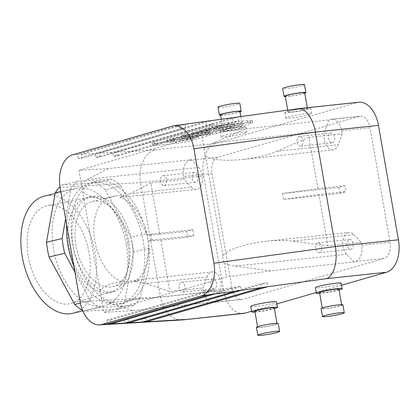 <?xml version="1.0" encoding="UTF-8"?>
<svg xmlns="http://www.w3.org/2000/svg" width="420" height="420" viewBox="0 0 420 420"><rect width="100%" height="100%" fill="white"/><g stroke="black" fill="none" stroke-linecap="round" stroke-linejoin="round"><path stroke-width="0.32" stroke-dasharray="2.1 1.58" d="M130.226 193.678L119.595 197.227A43.816 26.234 -103.6 0 1 147.152 235.037L159.847 234.276L150.89 182.957L130.226 193.678L191.468 187.152L184.128 179.413L183.619 176.484L212.006 173.46A14.07 8.642 -96.1 0 1 217.98 157.227L359.284 116.414A14.07 8.642 83.9 0 1 360.208 116.23A14.07 8.642 83.9 0 1 370.078 127.801L390.049 242.219A14.07 8.642 -96.1 0 1 384.074 258.452L242.771 299.266A14.07 8.642 83.9 0 1 241.847 299.45A14.07 8.642 83.9 0 1 231.977 287.879L212.006 173.46M101.294 298.231L103.766 312.396L132.983 310.643L109.043 302.594C105.599 301.423 103.016 299.969 101.294 298.231A12.059 7.408 -96.1 0 0 100.039 291.05C103.22 286.235 110.428 283.064 121.669 281.526L138.091 280.597L139.997 279.568L134.258 281.258L145.898 283.469L207.134 276.943L203.075 287.973L169.838 291.517L145.898 283.469M132.983 310.643L216.158 301.781L220.216 290.75A12.059 7.408 -96.1 0 0 219.77 277.956A12.059 7.408 -96.1 0 0 212.399 271.856A12.059 7.408 -96.1 0 0 207.134 276.943M128.378 239.568A43.816 26.234 76.4 0 0 92.227 201.516A43.816 26.234 76.4 0 0 76.052 245.7A43.816 26.234 76.4 0 0 112.781 286.703A43.816 26.234 76.4 0 0 128.378 239.568M151.903 240.061L193.798 235.594L187.814 237.326L160.876 240.193L148.186 240.954L151.903 240.061L150.869 234.14L147.152 235.037M148.186 240.954A43.816 26.234 -103.6 0 1 134.258 281.258M121.669 281.526A43.816 26.234 -103.6 0 1 94.831 241.169A43.816 26.234 -103.6 0 1 107.174 198.455L115.589 195.878L123.428 195.101L123.412 197.08L119.595 197.227M150.869 234.14L192.764 229.677L186.779 231.404L187.814 237.326M193.798 235.594L192.764 229.677M182.18 319.94C172.452 320.744 162.687 310.417 160.508 297.024L133.607 298.636A62.307 37.306 76.4 0 0 147.94 239.967A62.307 37.306 76.4 0 0 113.636 184.217A62.307 37.306 76.4 0 0 95.713 181.655A62.307 37.306 76.4 0 0 87.05 185.808A62.307 37.306 76.4 0 0 72.713 244.482A62.307 37.306 76.4 0 0 107.021 300.232A62.307 37.306 76.4 0 0 124.945 302.794A62.307 37.306 76.4 0 0 133.607 298.636L80.115 301.844M108.192 168.604L87.528 179.324C84.556 180.878 82.53 182.611 81.448 184.517L78.976 170.352L108.192 168.604L191.368 159.737L198.707 167.48A12.059 7.408 83.9 0 1 202.456 180.558A12.059 7.408 83.9 0 1 196.361 189.31A12.059 7.408 83.9 0 1 191.468 187.152M243.338 313.441A28.14 17.283 83.9 0 1 223.592 290.299L203.621 175.88A28.14 17.283 -96.1 0 1 215.57 143.419L356.874 102.601A28.14 17.283 83.9 0 1 358.717 102.239M341.166 283.201A13.062 1.113 -9.9 0 1 338.546 284.356A13.062 1.113 -9.9 0 1 324.277 287.217A13.062 1.113 -9.9 0 1 315.425 287.695M339.087 290A13.062 1.113 -9.9 0 1 319.683 293.386M216.158 301.781L214.379 302.29A14.07 8.642 83.9 0 1 213.46 302.474A14.07 8.642 83.9 0 1 203.59 290.903L203.075 287.973M181.288 282.356A4.94 3.035 83.9 0 1 181.613 282.293A4.94 3.035 83.9 0 1 185.157 286.886A4.94 3.035 83.9 0 1 182.658 292.12A4.94 3.035 83.9 0 1 179.151 287.794A4.94 3.035 83.9 0 1 181.288 282.356M338.961 289.275A9.849 0.84 -9.9 0 1 336.987 290.147A9.849 0.84 -9.9 0 1 326.23 292.304A9.849 0.84 -9.9 0 1 319.557 292.667M339.743 305.928A9.849 0.84 -9.9 0 1 328.986 308.086A9.849 0.84 -9.9 0 1 322.313 308.448A9.849 0.84 -9.9 0 1 331.868 305.928A9.849 0.84 -9.9 0 1 341.717 305.062A9.849 0.84 -9.9 0 1 339.743 305.928M342.904 304.852A11.056 0.94 -9.9 0 1 340.688 305.828A11.056 0.94 -9.9 0 1 328.613 308.248A11.056 0.94 -9.9 0 1 321.121 308.653M317.809 242.923A4.94 3.035 -96.1 0 0 315.667 248.362A4.94 3.035 -96.1 0 0 319.179 252.688A4.94 3.035 -96.1 0 0 321.673 247.453A4.94 3.035 -96.1 0 0 318.129 242.86A4.94 3.035 -96.1 0 0 317.809 242.923M349.351 239.563A4.94 3.035 83.9 0 1 349.671 239.5A4.94 3.035 83.9 0 1 353.215 244.094A4.94 3.035 83.9 0 1 350.721 249.328A4.94 3.035 83.9 0 1 347.209 245.002A4.94 3.035 83.9 0 1 349.351 239.563M266.522 241.201C246.887 243.212 227.645 249.548 222.868 255.57A12.059 7.408 83.9 0 0 224.117 262.752C226.553 264.285 230.312 265.403 235.4 266.096L270.732 270.853L353.913 261.991L355.688 261.476A14.07 8.642 -96.1 0 0 361.662 245.243L361.153 242.314L353.813 234.575A12.059 7.408 83.9 0 0 348.92 232.423L266.522 241.201C276.449 240.177 285.133 240.14 292.577 241.101L353.813 234.575M318.953 194.539L283.537 199.4L339.895 193.394L345.886 191.667L318.953 194.539L327.91 245.858L361.153 242.314M353.913 261.991L346.574 254.252A12.059 7.408 83.9 0 1 342.825 241.169A12.059 7.408 83.9 0 1 348.92 232.423M327.91 245.858L292.577 241.101M270.732 270.853L226.59 276.917L103.766 312.396M341.523 285.248L316.27 292.541M276.854 303.928L251.606 311.22M250.756 306.374A13.062 1.113 170.1 0 0 259.613 305.897A13.062 1.113 170.1 0 0 273.877 303.035A13.062 1.113 170.1 0 0 276.496 301.88M224.117 262.752L226.59 276.917M95.981 157.379L206.582 125.433L212.279 124.651L99.75 157.153L95.981 157.379L95.293 153.436L205.895 121.49L211.591 120.708L99.062 153.211L77.705 154.492L179.324 125.139L185.021 124.357L81.475 154.266L82.163 158.209L78.398 158.434L180.012 129.082L185.708 128.299L82.163 158.209M99.75 157.153L99.062 153.211L112.88 152.381L232.47 117.836L238.161 117.054L116.65 152.155L112.88 152.381L113.568 156.324L233.158 121.784L238.849 121.002L117.338 156.098L113.568 156.324M212.279 124.651L211.591 120.708L232.47 117.836L233.158 121.784M206.582 125.433L205.895 121.49L185.021 124.357L185.708 128.299M78.398 158.434L77.705 154.492L72.681 154.791M180.012 129.082L179.324 125.139L171.733 126.184M117.338 156.098L116.65 152.155L155.395 149.83C144.821 152.276 137.744 167.895 140.542 182.6L60.144 187.425M238.849 121.002L238.161 117.054L298.006 108.712M244.267 133.376A13.062 1.113 170.1 0 0 246.887 132.221A13.062 1.113 170.1 0 0 233.825 133.371A13.062 1.113 170.1 0 0 221.146 136.715A13.062 1.113 170.1 0 0 230.003 136.238A13.062 1.113 170.1 0 0 244.267 133.376M243.306 127.853A13.062 1.113 170.1 0 0 245.926 126.698A13.062 1.113 170.1 0 0 232.864 127.848A13.062 1.113 170.1 0 0 220.185 131.187A13.062 1.113 170.1 0 0 229.037 130.714A13.062 1.113 170.1 0 0 243.306 127.853M240.781 128.121A9.849 0.84 170.1 0 0 242.755 127.249A9.849 0.84 170.1 0 0 232.911 128.116A9.849 0.84 170.1 0 0 223.351 130.636A9.849 0.84 170.1 0 0 230.029 130.279A9.849 0.84 170.1 0 0 240.781 128.121M220.6 114.854A9.849 0.84 170.1 0 0 227.273 114.492A9.849 0.84 170.1 0 0 238.025 112.34A9.849 0.84 170.1 0 0 240.004 111.468M220.673 115.274A11.056 0.94 170.1 0 0 238.975 112.235A11.056 0.94 170.1 0 0 240.077 111.888M218.033 107.168A11.056 0.94 170.1 0 0 225.524 106.769A11.056 0.94 170.1 0 0 237.594 104.344A11.056 0.94 170.1 0 0 239.815 103.367M164.388 185.53A4.94 3.035 -96.1 0 0 166.53 180.091A4.94 3.035 -96.1 0 0 163.018 175.76A4.94 3.035 -96.1 0 0 160.524 180.999A4.94 3.035 -96.1 0 0 164.068 185.593A4.94 3.035 -96.1 0 0 164.388 185.53M195.93 182.165A4.94 3.035 83.9 0 1 195.61 182.233A4.94 3.035 83.9 0 1 192.066 177.639A4.94 3.035 83.9 0 1 194.56 172.4A4.94 3.035 83.9 0 1 198.072 176.731A4.94 3.035 83.9 0 1 195.93 182.165M191.368 159.737L189.593 160.251A14.07 8.642 -96.1 0 0 183.619 176.484M159.847 234.276L186.779 231.404M81.448 184.517A12.059 7.408 83.9 0 1 82.703 191.698C87.476 196.035 95.634 198.287 107.174 198.455M150.89 182.957L184.128 179.413M100.039 291.05L82.703 191.698M160.876 240.193L169.838 291.517M223.592 290.299L160.508 297.024L140.542 182.6L203.621 175.88M308.936 114.697A13.062 1.113 -9.9 0 1 294.667 117.558A13.062 1.113 -9.9 0 1 285.815 118.036A13.062 1.113 -9.9 0 1 298.494 114.692A13.062 1.113 -9.9 0 1 311.556 113.542A13.062 1.113 -9.9 0 1 308.936 114.697M307.97 109.174A13.062 1.113 -9.9 0 1 293.706 112.035A13.062 1.113 -9.9 0 1 284.849 112.513A13.062 1.113 -9.9 0 1 297.528 109.169A13.062 1.113 -9.9 0 1 310.59 108.019A13.062 1.113 -9.9 0 1 307.97 109.174M305.45 109.442A9.849 0.84 -9.9 0 1 294.693 111.599A9.849 0.84 -9.9 0 1 288.02 111.956A9.849 0.84 -9.9 0 1 297.575 109.436A9.849 0.84 -9.9 0 1 307.424 108.57A9.849 0.84 -9.9 0 1 305.45 109.442M304.668 92.789A9.849 0.84 -9.9 0 1 302.694 93.66A9.849 0.84 -9.9 0 1 291.937 95.818A9.849 0.84 -9.9 0 1 285.264 96.175M304.742 93.209A11.056 0.94 -9.9 0 1 303.639 93.56A11.056 0.94 -9.9 0 1 285.338 96.595M304.479 84.693A11.056 0.94 -9.9 0 1 302.264 85.67A11.056 0.94 -9.9 0 1 290.189 88.09A11.056 0.94 -9.9 0 1 282.697 88.494M300.909 146.097A4.94 3.035 83.9 0 1 300.584 146.16A4.94 3.035 83.9 0 1 297.045 141.566A4.94 3.035 83.9 0 1 299.539 136.332A4.94 3.035 83.9 0 1 303.046 140.658A4.94 3.035 83.9 0 1 300.909 146.097M332.451 142.732A4.94 3.035 -96.1 0 0 334.588 137.298A4.94 3.035 -96.1 0 0 331.081 132.967A4.94 3.035 -96.1 0 0 328.582 138.206A4.94 3.035 -96.1 0 0 332.125 142.8A4.94 3.035 -96.1 0 0 332.451 142.732M222.868 255.57L205.527 156.224A12.059 7.408 -96.1 0 1 204.272 149.042C206.073 146.927 209.276 144.853 213.885 142.826L245.941 128.814L329.123 119.952L330.897 119.438A14.07 8.642 83.9 0 1 331.821 119.254A14.07 8.642 83.9 0 1 341.691 130.825L342.206 133.754L338.142 144.784A12.059 7.408 -96.1 0 1 332.881 149.877L242.86 159.469C256.295 157.946 267.645 155.227 276.906 151.31L338.142 144.784M339.895 193.394L338.867 187.478L344.852 185.75L345.886 191.667M344.852 185.75L317.919 188.617L282.502 193.484L338.867 187.478M282.502 193.484L283.537 199.4M329.123 119.952L325.059 130.982A12.059 7.408 -96.1 0 0 325.51 143.771A12.059 7.408 -96.1 0 0 332.881 149.877M205.527 156.224C212.552 160.057 224.994 161.138 242.86 159.469M317.919 188.617L308.963 137.298L342.206 133.754M308.963 137.298L276.906 151.31M204.272 149.042L201.799 134.878L78.976 170.352M245.941 128.814L201.799 134.878M228.785 122.582A12.059 1.029 170.1 0 0 212.137 125.664L154.66 142.27A12.059 1.029 170.1 0 0 152.24 143.335A12.059 1.029 170.1 0 0 156.933 143.335L175.859 141.32A12.059 1.029 170.1 0 0 192.507 138.233L249.989 121.632A12.059 1.029 170.1 0 0 252.404 120.566A12.059 1.029 170.1 0 0 247.711 120.566L228.785 122.582L229.131 124.556A12.059 1.029 170.1 0 0 212.483 127.638L155.001 144.239A12.059 1.029 170.1 0 0 152.586 145.304A12.059 1.029 170.1 0 0 157.279 145.309L176.206 143.293A12.059 1.029 170.1 0 0 192.853 140.207L250.331 123.606A12.059 1.029 170.1 0 0 252.751 122.54A12.059 1.029 170.1 0 0 248.057 122.535L229.131 124.556M28.313 256.505A50.316 30.125 76.4 0 0 71.169 303.419A50.316 30.125 76.4 0 0 89.061 252.861A50.316 30.125 76.4 0 0 47.57 205.622A50.316 30.125 76.4 0 0 28.313 256.505M127.848 243.327A48.72 29.169 -103.6 0 1 110.523 292.278A48.72 29.169 -103.6 0 1 109.862 292.451A48.72 29.169 -103.6 0 1 70.077 251.937A48.72 29.169 -103.6 0 1 87.008 197.736A48.72 29.169 -103.6 0 1 87.675 197.589A48.72 29.169 -103.6 0 1 127.848 243.327M131.917 242.345A48.72 29.169 -103.6 0 1 113.93 291.469A48.72 29.169 -103.6 0 1 74.146 250.955A48.72 29.169 -103.6 0 1 91.077 196.754A48.72 29.169 -103.6 0 1 131.917 242.345M212.83 278.995A4.94 3.035 -96.1 0 0 210.693 284.435A4.94 3.035 -96.1 0 0 214.2 288.76A4.94 3.035 -96.1 0 0 216.694 283.526A4.94 3.035 -96.1 0 0 213.155 278.933A4.94 3.035 -96.1 0 0 212.83 278.995M146.58 233.478A70.345 42.121 -103.6 0 1 149.142 248.168L133.492 251.942A70.345 42.121 76.4 0 0 130.93 237.258L146.58 233.478L120.923 186.071L105.273 189.845A70.345 42.121 76.4 0 0 96.17 182.973L111.82 179.193A70.345 42.121 -103.6 0 1 120.923 186.071M140.396 297.644A70.345 42.121 -103.6 0 1 133.854 305.456L118.204 309.23A70.345 42.121 76.4 0 0 124.745 301.418L140.396 297.644L149.142 248.168M133.854 305.456L99.451 307.519A70.345 42.121 -103.6 0 1 90.347 300.641L80.346 303.056M82.64 310.59A70.345 42.121 76.4 0 0 83.8 311.294L99.451 307.519M65.62 218.783L70.875 189.068A70.345 42.121 -103.6 0 1 77.411 181.262L61.766 185.036A70.345 42.121 76.4 0 0 60.029 186.706M70.875 189.068L60.858 191.489M105.273 189.845L130.93 237.258M133.492 251.942L124.745 301.418M118.204 309.23L83.8 311.294M61.766 185.036L96.17 182.973M126.383 244.949A60.296 36.104 -103.6 0 1 104.129 305.75A60.296 36.104 -103.6 0 1 53.582 249.317A60.296 36.104 -103.6 0 1 75.842 188.517A60.296 36.104 -103.6 0 1 126.383 244.949M77.411 181.262L111.82 179.193M90.347 300.641L74.939 272.171M66.633 224.606A62.307 37.306 -103.6 0 1 91.019 182.789A62.307 37.306 -103.6 0 1 143.246 241.101A62.307 37.306 -103.6 0 1 120.246 303.923A62.307 37.306 -103.6 0 1 102.328 301.366A62.307 37.306 -103.6 0 1 73.92 266.348M72.828 313.299A60.296 36.104 76.4 0 0 93.781 246.215A60.296 36.104 76.4 0 0 44.541 196.072M178.5 139.424L185.231 138.521L195.163 136.405L198.166 135.135L190.869 135.282L177.166 137.303L169.16 139.141L166.561 140.222L171.103 140.165L174.279 139.246L172.09 139.22L173.345 138.695L178.962 137.492L192.134 136.075L192.554 136.201L189.047 137.324L181.786 138.474L178.5 139.424L178.847 141.393L185.572 140.495L195.51 138.374L198.429 137.009L191.216 137.256L177.513 139.277L169.507 141.115L166.982 142.07L171.449 142.139L174.626 141.22L172.436 141.194L173.691 140.668L179.309 139.466L187.273 138.374L192.896 138.175L189.394 139.298L182.133 140.448L178.847 141.393M181.786 138.474L182.133 140.448M174.279 139.246L174.626 141.22M171.103 140.165L171.449 142.139M181.419 135.686L206.661 132.998L210.357 131.933L185.115 134.621L181.419 135.686L181.766 137.66L207.002 134.972L210.703 133.901L185.462 136.595L181.766 137.66M185.115 134.621L185.462 136.595M210.357 131.933L210.703 133.901M206.661 132.998L207.002 134.972M202.146 132.526L209.685 131.728L202.02 133.591L197.925 133.922L202.146 132.526L201.805 130.557L209.339 129.754L199.61 131.891L197.652 131.864L201.805 130.557M226.595 127.239L201.353 129.927L191.704 133.046L195.914 132.972L203.48 131.838L213.486 129.313L222.899 128.31L226.595 127.239L226.936 129.213L201.695 131.901L192.502 134.694L192.05 135.014L192.759 135.172L196.256 134.941L203.826 133.812L213.833 131.281L223.241 130.279L226.936 129.213M222.899 128.31L223.241 130.279M209.339 129.754L209.685 131.728M213.486 129.313L213.833 131.281M256.457 327.332A11.056 0.94 170.1 0 0 263.949 326.928A11.056 0.94 170.1 0 0 276.019 324.508A11.056 0.94 170.1 0 0 278.234 323.531M275.074 324.608A9.849 0.84 170.1 0 0 277.048 323.736A9.849 0.84 170.1 0 0 267.204 324.602A9.849 0.84 170.1 0 0 257.644 327.122A9.849 0.84 170.1 0 0 264.322 326.765A9.849 0.84 170.1 0 0 275.074 324.608M254.893 311.341A9.849 0.84 170.1 0 0 261.566 310.984A9.849 0.84 170.1 0 0 272.318 308.826A9.849 0.84 170.1 0 0 274.297 307.955M255.014 312.065A13.062 1.113 170.1 0 0 274.418 308.679M141.803 318.092L261.387 283.553L267.083 282.77L145.572 317.867L141.803 318.092L142.49 322.04M261.387 283.553L262.08 287.495M267.083 282.77L267.771 286.713M145.572 317.867L146.118 320.99M106.627 320.203L208.247 290.85L213.943 290.068L110.397 319.977L106.627 320.203L107.315 324.151M208.247 290.85L208.934 294.798M213.943 290.068L214.631 294.016M110.397 319.977L110.943 323.101M124.215 319.147L234.817 287.201L240.513 286.419L127.985 318.922L124.215 319.147L124.903 323.096M234.817 287.201L235.505 291.149M240.513 286.419L241.201 290.367M127.985 318.922L128.53 322.046M209.213 130.489L217.565 128.074L223.514 127.444L215.927 129.633L220.075 129.192L227.661 126.998L234.512 126.268L225.86 128.767L230.008 128.326L242.356 124.761L217.114 127.449L205.065 130.93L209.213 130.489L208.866 128.515L217.219 126.105L217.565 128.074M217.219 126.105L223.167 125.47L223.514 127.444M223.167 125.47L215.586 127.659L215.927 129.633M215.586 127.659L219.728 127.218L220.075 129.192M219.728 127.218L227.315 125.029L227.661 126.998M227.315 125.029L234.166 124.299L234.512 126.268M234.166 124.299L225.514 126.798L225.86 128.767M225.514 126.798L229.661 126.352L230.008 128.326M229.661 126.352L242.009 122.787L242.356 124.761M242.009 122.787L216.767 125.475L217.114 127.449M216.767 125.475L204.719 128.956L205.065 130.93M204.719 128.956L208.866 128.515M201.353 129.927L201.695 131.901M109.043 302.594L220.216 290.75M203.59 290.903L231.977 287.879M214.379 302.29L242.771 299.266M355.688 261.476L384.074 258.452M361.662 245.243L390.049 242.219M235.4 266.096L346.574 254.252M189.593 160.251L217.98 157.227M87.528 179.324L198.707 167.48M155.395 149.83L215.57 143.419M330.897 119.438L359.284 116.414M341.691 130.825L370.078 127.801M213.885 142.826L325.059 130.982M296.699 109.016L356.874 102.601M212.483 127.638L212.137 125.664M155.001 144.239L154.66 142.27M157.279 145.309L156.933 143.335M176.206 143.293L175.859 141.32M192.853 140.207L192.507 138.233M250.331 123.606L249.989 121.632M248.057 122.535L247.711 120.566M212.399 271.856L139.997 279.568M112.781 286.703L138.091 280.597M92.227 201.516L115.589 195.878M213.46 302.474L241.847 299.45M341.717 305.062L341.644 304.637M322.313 308.448L322.24 308.023M319.179 252.688L350.721 249.328M318.129 242.86L349.671 239.5M220.185 131.187L221.146 136.715M245.926 126.698L246.887 132.221M221.361 119.243L223.351 130.636M240.891 116.561L242.755 127.249M164.068 185.593L195.61 182.233M163.018 175.76L194.56 172.4M196.361 189.31L123.412 197.08M284.849 112.513L285.815 118.036M310.59 108.019L311.556 113.542M287.7 110.129L288.02 111.956M307.272 107.72L307.424 108.57M300.584 146.16L332.125 142.8M299.539 136.332L331.081 132.967M331.821 119.254L360.208 116.23M87.675 197.589L47.57 205.622M110.523 292.278L71.169 303.419M91.077 196.754L87.008 197.736M113.93 291.469L109.862 292.451M95.713 181.655L91.019 182.789M124.945 302.794L120.246 303.923M75.842 188.517L55.104 193.52M104.129 305.75L82.772 310.9M172.436 141.194L172.09 139.22M192.896 138.175L192.554 136.201M198.513 137.109L198.166 135.135M166.908 142.196L166.561 140.222M197.925 133.922L197.578 131.948M182.658 292.12L214.2 288.76M181.613 282.293L213.155 278.933M277.048 323.736L276.974 323.316M257.644 327.122L257.57 326.702M152.24 143.335L152.586 145.304M252.404 120.566L252.751 122.54M192.05 135.014L191.704 133.046"/><path stroke-width="0.63" d="M80.115 301.844L60.144 187.425C57.377 172.715 63.352 157.164 72.681 154.791L173.36 125.837C182.212 124.367 191.651 134.909 193.909 148.785L213.88 263.209C216.652 277.914 210.677 293.47 201.343 295.843L102.291 324.45L99.797 324.881C91.182 325.621 82.309 315.236 80.115 301.844M251.606 311.22L245.18 313.079L182.852 319.882L99.797 324.881M245.18 313.079A28.14 17.283 83.9 0 1 243.338 313.441L182.852 319.882M185.005 319.489L142.49 322.04L262.08 287.495L267.771 286.713L146.26 321.815L146.118 320.99M142.49 322.04L124.903 323.096L235.505 291.149L241.201 290.367L128.672 322.87L128.53 322.046M124.903 323.096L107.315 324.151L208.934 294.798L214.631 294.016L111.085 323.925L110.943 323.101M319.683 293.386A13.062 1.113 -9.9 0 1 316.391 293.218L315.425 287.695A13.062 1.113 -9.9 0 1 328.104 284.351A13.062 1.113 -9.9 0 1 341.166 283.201L342.127 288.724A13.062 1.113 -9.9 0 1 339.507 289.879A13.062 1.113 -9.9 0 1 339.087 290M316.391 293.218A13.062 1.113 -9.9 0 1 329.065 289.873A13.062 1.113 -9.9 0 1 342.127 288.724M322.24 308.023L319.557 292.667A9.849 0.84 -9.9 0 1 329.112 290.147A9.849 0.84 -9.9 0 1 338.961 289.275L341.644 304.637M322.502 316.544L321.121 308.653A11.056 0.94 -9.9 0 1 331.853 305.823A11.056 0.94 -9.9 0 1 342.904 304.852L344.279 312.743A11.056 0.94 -9.9 0 1 342.064 313.719A11.056 0.94 -9.9 0 1 329.994 316.139A11.056 0.94 -9.9 0 1 322.502 316.544A11.056 0.94 -9.9 0 1 333.228 313.714A11.056 0.94 -9.9 0 1 344.279 312.743M267.771 286.713L326.308 278.675C333.774 276.56 338.079 261.235 335.349 246.519L315.378 132.101L193.909 148.785M326.308 278.675L386.484 272.26A28.14 17.283 -96.1 0 0 398.433 239.799L378.462 125.38A28.14 17.283 83.9 0 0 358.717 102.239L298.226 108.686C305.282 107.693 313.11 118.382 315.378 132.101L378.462 125.38M386.484 272.26L341.523 285.248M316.27 292.541L276.854 303.928M274.418 308.679A13.062 1.113 170.1 0 0 274.843 308.558A13.062 1.113 170.1 0 0 277.463 307.403L276.496 301.88A13.062 1.113 170.1 0 0 263.435 303.03A13.062 1.113 170.1 0 0 250.756 306.374L251.722 311.897A13.062 1.113 170.1 0 0 255.014 312.065M240.891 116.561L240.004 111.468A9.849 0.84 170.1 0 0 230.155 112.334A9.849 0.84 170.1 0 0 220.6 114.854L221.361 119.243M240.077 111.888A11.056 0.94 170.1 0 0 241.19 111.258A11.056 0.94 170.1 0 0 230.139 112.235A11.056 0.94 170.1 0 0 219.408 115.059A11.056 0.94 170.1 0 0 220.673 115.274M241.19 111.258L239.815 103.367A11.056 0.94 170.1 0 0 228.758 104.344A11.056 0.94 170.1 0 0 218.033 107.168L219.408 115.059M287.7 110.129L285.264 96.175A9.849 0.84 -9.9 0 1 294.824 93.655A9.849 0.84 -9.9 0 1 304.668 92.789L307.272 107.72M285.338 96.595A11.056 0.94 -9.9 0 1 284.078 96.385A11.056 0.94 -9.9 0 1 294.803 93.555A11.056 0.94 -9.9 0 1 305.855 92.584A11.056 0.94 -9.9 0 1 304.742 93.209M284.078 96.385L282.697 88.494A11.056 0.94 -9.9 0 1 293.428 85.664A11.056 0.94 -9.9 0 1 304.479 84.693L305.855 92.584M173.36 125.837L298.226 108.686M46.478 242.324A70.345 42.121 76.4 0 0 49.04 257.009L64.691 253.234A70.345 42.121 -103.6 0 1 62.123 238.544L46.478 242.324L55.225 192.848A70.345 42.121 76.4 0 1 60.029 186.706M80.346 303.056L74.697 304.421A70.345 42.121 76.4 0 0 82.64 310.59M60.858 191.489L55.225 192.848M74.697 304.421L49.04 257.009M62.123 238.544L65.62 218.783M74.939 272.171L64.691 253.234M73.92 266.348A62.307 37.306 -103.6 0 1 66.633 224.606M55.104 193.52L44.541 196.072A60.296 36.104 76.4 0 0 22.286 256.867A60.296 36.104 76.4 0 0 72.828 313.299L82.772 310.9M277.399 332.399A11.056 0.94 170.1 0 0 279.615 331.422A11.056 0.94 170.1 0 0 268.564 332.393A11.056 0.94 170.1 0 0 257.833 335.223A11.056 0.94 170.1 0 0 265.325 334.819A11.056 0.94 170.1 0 0 277.399 332.399M279.615 331.422L278.234 323.531A11.056 0.94 170.1 0 0 267.183 324.502A11.056 0.94 170.1 0 0 256.457 327.332L257.833 335.223M276.974 323.316L274.297 307.955A9.849 0.84 170.1 0 0 264.448 308.821A9.849 0.84 170.1 0 0 254.893 311.341L257.57 326.702M277.463 307.403A13.062 1.113 170.1 0 0 264.401 308.553A13.062 1.113 170.1 0 0 251.722 311.897M107.315 324.151L102.291 324.45M398.433 239.799L335.349 246.519L213.88 263.209M208.934 294.798L201.343 295.843M235.505 291.149L214.631 294.016M262.08 287.495L241.201 290.367"/></g></svg>
